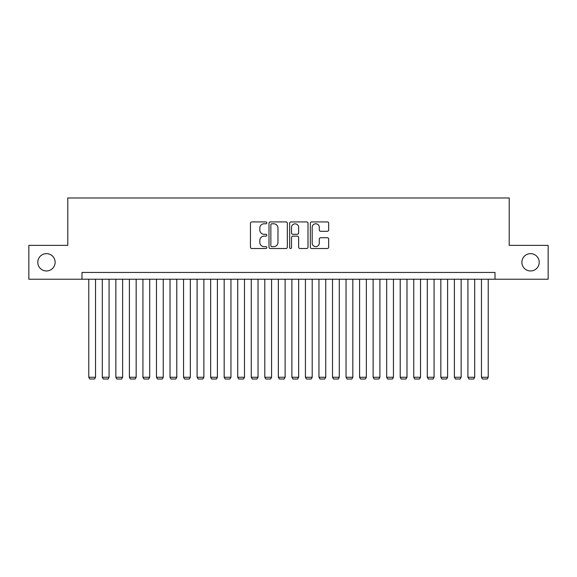 <?xml version="1.0" encoding="UTF-8"?>
<svg xmlns="http://www.w3.org/2000/svg" width="577" height="577" viewBox="0 0 577 577"><rect width="100%" height="100%" fill="white"/><g stroke="black" fill="none" stroke-linecap="round" stroke-linejoin="round"><path stroke-width="0.87" d="M266.834 222.852A0.93 0.93 0 0 0 265.903 221.921L251.781 221.921A1.327 1.327 0 0 0 250.454 223.256L250.454 247.18A1.327 1.327 0 0 0 251.781 248.507L265.903 248.507A0.93 0.93 0 0 0 266.834 247.576A0.93 0.93 0 0 0 265.903 246.646L264.078 246.646A4.255 4.255 0 0 1 259.823 242.39L259.823 240.4A4.255 4.255 0 0 1 264.078 236.144L265.903 236.144A0.93 0.93 0 0 0 266.834 235.214A0.93 0.93 0 0 0 265.903 234.284L264.078 234.284A4.255 4.255 0 0 1 259.823 230.035L259.823 228.038A4.255 4.255 0 0 1 264.078 223.782L265.903 223.782A0.93 0.93 0 0 0 266.834 222.852M521.882 262.297A8.669 8.669 0 0 0 530.544 270.966A8.669 8.669 0 0 0 539.214 262.297A8.669 8.669 0 0 0 530.544 253.635A8.669 8.669 0 0 0 521.882 262.297M37.786 262.297A8.669 8.669 0 0 0 46.456 270.966A8.669 8.669 0 0 0 55.118 262.297A8.669 8.669 0 0 0 46.456 253.635A8.669 8.669 0 0 0 37.786 262.297M327.347 231.298A1.327 1.327 0 0 0 328.674 229.963L328.674 223.256A1.327 1.327 0 0 0 327.347 221.921L311.659 221.921A1.327 1.327 0 0 0 310.332 223.256L310.332 247.18A1.327 1.327 0 0 0 311.659 248.507L327.347 248.507A1.327 1.327 0 0 0 328.674 247.18L328.674 239.073A1.327 1.327 0 0 0 327.347 237.738L320.632 237.738A1.327 1.327 0 0 0 319.305 239.073L319.305 243.09A3.556 3.556 0 0 1 315.749 246.646A3.556 3.556 0 0 1 312.193 243.09L312.193 227.338A3.556 3.556 0 0 1 315.749 223.782A3.556 3.556 0 0 1 319.305 227.338L319.305 229.963A1.327 1.327 0 0 0 320.632 231.298L327.347 231.298M81.999 279.225L28.85 279.225L28.85 245.369L67.783 245.369L67.783 197.976L509.217 197.976L509.217 245.369L548.15 245.369L548.15 279.225L495.001 279.225L495.001 272.452L81.999 272.452L81.999 279.225L495.001 279.225M287.339 223.256A1.327 1.327 0 0 0 286.004 221.921L270.325 221.921A1.327 1.327 0 0 0 268.997 223.256L268.997 247.18A1.327 1.327 0 0 0 270.325 248.507L286.004 248.507A1.327 1.327 0 0 0 287.339 247.18L287.339 223.256M290.996 221.921L306.675 221.921A1.327 1.327 0 0 1 308.003 223.256L308.003 247.18A1.327 1.327 0 0 1 306.675 248.507L299.961 248.507A1.327 1.327 0 0 1 298.634 247.18L298.634 237.479A1.327 1.327 0 0 0 297.306 236.144L292.856 236.144A1.327 1.327 0 0 0 291.522 237.479L291.522 247.576A0.93 0.93 0 0 1 290.592 248.507A0.93 0.93 0 0 1 289.661 247.576L289.661 223.256A1.327 1.327 0 0 1 290.996 221.921M271.789 223.782A0.93 0.93 0 0 0 270.858 224.713L270.858 245.715A0.93 0.93 0 0 0 271.789 246.646L273.714 246.646A4.255 4.255 0 0 0 277.97 242.39L277.97 228.038A4.255 4.255 0 0 0 273.714 223.782L271.789 223.782M298.634 227.41A3.556 3.556 0 0 0 295.078 223.854A3.556 3.556 0 0 0 291.522 227.41L291.522 232.957A1.327 1.327 0 0 0 292.856 234.284L297.306 234.284A1.327 1.327 0 0 0 298.634 232.957L298.634 227.41M95.537 279.225L95.537 377.264L88.771 377.264L88.771 279.225M95.537 377.264L94.527 379.024L89.788 379.024L88.771 377.264M109.082 279.225L109.082 377.264L102.309 377.264L102.309 279.225M109.082 377.264L108.065 379.024L103.326 379.024L102.309 377.264M122.62 279.225L122.62 377.264L115.854 377.264L115.854 279.225M122.62 377.264L121.603 379.024L116.864 379.024L115.854 377.264M136.165 279.225L136.165 377.264L129.392 377.264L129.392 279.225M136.165 377.264L135.148 379.024L130.409 379.024L129.392 377.264M149.703 279.225L149.703 377.264L142.93 377.264L142.93 279.225M149.703 377.264L148.686 379.024L143.947 379.024L142.93 377.264M163.248 279.225L163.248 377.264L156.475 377.264L156.475 279.225M163.248 377.264L162.231 379.024L157.492 379.024L156.475 377.264M176.786 279.225L176.786 377.264L170.013 377.264L170.013 279.225M176.786 377.264L175.769 379.024L171.03 379.024L170.013 377.264M190.331 279.225L190.331 377.264L183.558 377.264L183.558 279.225M190.331 377.264L189.314 379.024L184.575 379.024L183.558 377.264M203.869 279.225L203.869 377.264L197.096 377.264L197.096 279.225M203.869 377.264L202.852 379.024L198.113 379.024L197.096 377.264M217.406 279.225L217.406 377.264L210.641 377.264L210.641 279.225M217.406 377.264L216.397 379.024L211.658 379.024L210.641 377.264M230.951 279.225L230.951 377.264L224.179 377.264L224.179 279.225M230.951 377.264L229.934 379.024L225.196 379.024L224.179 377.264M244.489 279.225L244.489 377.264L237.724 377.264L237.724 279.225M244.489 377.264L243.472 379.024L238.734 379.024L237.724 377.264M258.034 279.225L258.034 377.264L251.262 377.264L251.262 279.225M258.034 377.264L257.017 379.024L252.279 379.024L251.262 377.264M271.572 279.225L271.572 377.264L264.8 377.264L264.8 279.225M271.572 377.264L270.555 379.024L265.817 379.024L264.8 377.264M285.117 279.225L285.117 377.264L278.345 377.264L278.345 279.225M285.117 377.264L284.1 379.024L279.362 379.024L278.345 377.264M298.655 279.225L298.655 377.264L291.883 377.264L291.883 279.225M298.655 377.264L297.638 379.024L292.9 379.024L291.883 377.264M312.2 279.225L312.2 377.264L305.428 377.264L305.428 279.225M312.2 377.264L311.183 379.024L306.445 379.024L305.428 377.264M325.738 279.225L325.738 377.264L318.966 377.264L318.966 279.225M325.738 377.264L324.721 379.024L319.983 379.024L318.966 377.264M339.276 279.225L339.276 377.264L332.511 377.264L332.511 279.225M339.276 377.264L338.266 379.024L333.528 379.024L332.511 377.264M352.821 279.225L352.821 377.264L346.049 377.264L346.049 279.225M352.821 377.264L351.804 379.024L347.065 379.024L346.049 377.264M366.359 279.225L366.359 377.264L359.594 377.264L359.594 279.225M366.359 377.264L365.342 379.024L360.603 379.024L359.594 377.264M379.904 279.225L379.904 377.264L373.131 377.264L373.131 279.225M379.904 377.264L378.887 379.024L374.148 379.024L373.131 377.264M393.442 279.225L393.442 377.264L386.669 377.264L386.669 279.225M393.442 377.264L392.425 379.024L387.686 379.024L386.669 377.264M406.987 279.225L406.987 377.264L400.214 377.264L400.214 279.225M406.987 377.264L405.97 379.024L401.231 379.024L400.214 377.264M420.525 279.225L420.525 377.264L413.752 377.264L413.752 279.225M420.525 377.264L419.508 379.024L414.769 379.024L413.752 377.264M434.07 279.225L434.07 377.264L427.297 377.264L427.297 279.225M434.07 377.264L433.053 379.024L428.314 379.024L427.297 377.264M447.608 279.225L447.608 377.264L440.835 377.264L440.835 279.225M447.608 377.264L446.591 379.024L441.852 379.024L440.835 377.264M461.146 279.225L461.146 377.264L454.38 377.264L454.38 279.225M461.146 377.264L460.136 379.024L455.397 379.024L454.38 377.264M474.691 279.225L474.691 377.264L467.918 377.264L467.918 279.225M474.691 377.264L473.674 379.024L468.935 379.024L467.918 377.264M488.229 279.225L488.229 377.264L481.463 377.264L481.463 279.225M488.229 377.264L487.212 379.024L482.473 379.024L481.463 377.264"/></g></svg>

